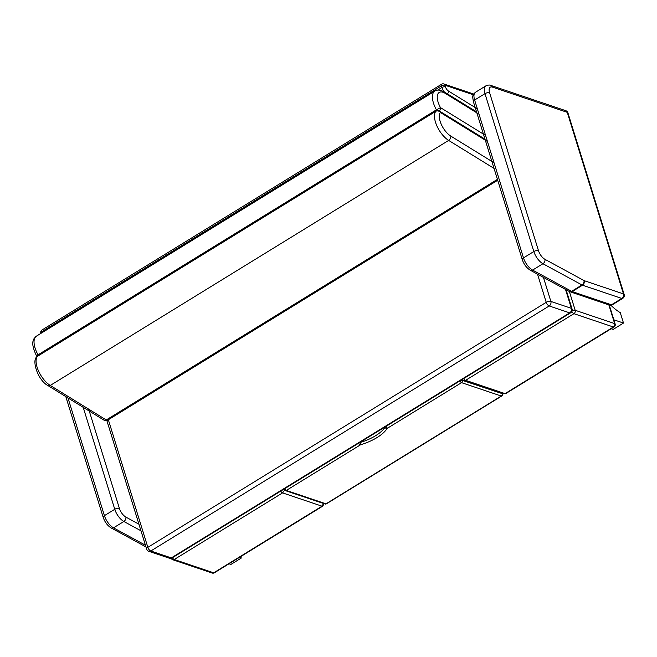<?xml version="1.0" encoding="UTF-8"?>
<svg xmlns="http://www.w3.org/2000/svg" width="657" height="657" viewBox="0 0 657 657"><rect width="100%" height="100%" fill="white"/><g stroke="black" fill="none" stroke-linecap="round" stroke-linejoin="round"><path stroke-width="0.99" d="M505.718 393.6L614.04 326.972A2.571 1.191 -121.6 0 1 613.383 326.997L505.052 393.625L502.901 393.872L505.718 393.6A2.571 1.191 -121.6 0 1 505.052 393.625L465.599 380.321A2.571 1.191 -121.6 0 1 463.785 378.522M463.67 380.633L465.599 380.321L573.922 313.693A2.571 1.191 -121.6 0 1 571.869 311.402M280.761 491.091A2.571 1.191 58.4 0 0 282.576 492.89L284.604 490.163M323.548 503.492L322.029 506.194A2.571 1.191 58.4 0 0 322.694 506.169A2.571 1.191 58.4 0 0 322.718 506.153M172.43 557.719A2.571 1.191 58.4 0 0 174.245 559.518A2.571 1.987 108.6 0 1 172.742 559.731L212.195 573.044A2.571 1.987 -71.4 0 0 213.706 572.822A2.571 1.191 58.4 0 0 214.363 572.797L322.694 506.169M613.383 326.997A2.571 1.987 -71.4 0 0 614.64 323.589L575.179 310.285A2.571 1.987 108.6 0 1 573.922 313.693L613.383 326.997M172.742 559.731L172.742 559.731A2.571 2.571 0 0 1 171.19 558.286M569.364 291.511L575.179 310.285A2.571 1.109 162.8 0 0 572.107 310.736M614.04 326.972A2.571 2.571 0 0 0 615.149 324.024A2.571 1.109 162.8 0 0 614.64 323.589L608.85 304.914M40.857 332.976A2.571 1.109 -17.2 0 1 41.769 331.695A2.571 1.191 -121.6 0 1 41.966 330.028A2.571 2.571 0 0 0 40.857 332.976L40.972 333.345M477.36 108.873L448.501 91.068A4.279 1.979 -121.6 0 1 445.43 86.823L444.929 85.205A2.571 1.987 -71.4 0 0 443.803 83.956L443.803 83.956A2.571 2.571 0 0 0 441.644 84.203A2.571 1.191 58.4 0 0 441.447 85.878A2.571 1.109 -17.2 0 1 444.929 85.205L473.352 94.789M566.112 289.737L572.05 308.913A3.425 1.478 162.8 0 0 571.368 308.338L550.87 301.423A3.425 2.653 108.6 0 1 549.195 305.965A3.425 1.585 -121.6 0 1 546.23 302.327L147.85 547.347A3.425 1.585 58.4 0 0 150.806 550.993A3.425 2.653 108.6 0 1 148.802 551.289L169.301 558.195A3.425 2.653 -71.4 0 0 171.305 557.908A3.425 1.585 58.4 0 0 172.183 557.867L570.572 312.847A3.425 1.585 -121.6 0 1 569.693 312.88A3.425 2.653 -71.4 0 0 571.368 308.338L565.505 289.409M108.339 419.733L147.85 547.347A3.425 1.478 162.8 0 0 146.626 549.055A3.425 3.425 0 0 0 148.802 551.289M543.429 277.394L550.87 301.423A3.425 1.478 162.8 0 0 546.23 302.327L537.516 274.174M38.533 355.593A3.425 1.585 -121.6 0 1 38.04 354.829L36.546 355.93A3.425 3.425 0 0 0 37.038 356.603M439.369 111.025A3.425 2.242 -58.3 0 0 440.502 107.633L436.42 109.809A3.425 1.585 58.4 0 0 437.028 110.713M107.625 420.176A3.425 1.585 -121.6 0 1 106.237 419.963A3.425 2.242 121.7 0 1 104.028 420.168L104.028 420.168A3.425 3.425 0 0 0 107.625 420.176L497.71 180.248M36.702 356.973L36.702 356.973A3.425 2.989 38.1 0 1 37.4 356.349A3.425 1.585 -121.6 0 1 37.605 356.168A3.425 3.425 0 0 0 36.702 356.973C31.635 360.611 37.966 380.518 48.051 385.643A3.425 2.242 121.7 0 0 50.261 385.437A18.297 8.459 -121.6 0 1 38.451 370.811A18.297 8.459 -121.6 0 1 37.4 356.349L435.788 111.32A3.425 2.989 38.1 0 1 440.371 112.462A3.425 2.242 -58.3 0 0 439.582 111.14L439.582 111.14A3.425 3.425 0 0 0 435.993 111.14A3.425 1.585 58.4 0 0 435.788 111.32A18.297 8.459 58.4 0 0 436.839 125.783A18.297 8.459 58.4 0 0 448.649 140.409A3.425 2.242 -58.3 0 0 450.825 136.114A14.873 6.874 -121.6 0 1 441.225 124.222A14.873 6.874 -121.6 0 1 440.371 112.462L487.469 141.518M240.791 556.536L241.267 558.064L239.362 557.423M241.267 558.064L230.919 564.429L229.014 563.788M610.895 305.267A40.668 18.798 58.4 0 0 620.274 312.65L623.493 323.055L613.843 319.803M623.493 323.055L613.145 329.42L611.15 328.746M285.286 490.59L285.286 490.59A1.716 1.33 -71.4 0 0 286.288 490.442A1.716 0.788 -121.6 0 1 284.81 488.627A1.716 0.739 162.8 0 0 284.194 489.473A1.716 1.716 0 0 0 285.286 490.59L325.001 503.985A1.716 1.716 0 0 0 326.439 503.82A1.716 0.788 -121.6 0 1 326.003 503.837A1.716 1.33 108.6 0 1 325.001 503.985M326.439 503.82L501.702 396.023A1.716 0.788 -121.6 0 1 501.266 396.04L326.003 503.837L286.288 490.442L360.233 444.97A1.716 0.788 -121.6 0 1 358.747 443.147L284.801 488.611M501.702 396.023A1.716 1.716 0 0 0 502.441 394.06L502.441 394.06A1.716 0.739 162.8 0 0 502.104 393.773A1.716 1.33 108.6 0 1 501.266 396.04L461.551 382.653A1.716 1.33 -71.4 0 0 462.388 380.378A1.716 0.739 162.8 0 0 460.072 380.83A1.716 0.788 58.4 0 0 461.551 382.653L387.614 428.126A1.716 0.739 -17.2 0 0 387.08 428.594A32.817 14.126 162.8 0 1 361.063 444.6L360.414 442.416A3.425 1.478 162.8 0 0 358.747 443.147L358.747 443.13M492.446 87.11L567.262 112.339A3.425 2.653 -71.4 0 0 565.767 110.68L490.951 85.451C489.785 84.802 488.085 84.942 485.868 85.87A11.99 5.543 58.4 0 0 484.973 93.664A3.425 1.478 -17.2 0 1 489.605 92.76A8.566 3.958 -121.6 0 1 492.446 87.11A3.425 2.653 -71.4 0 0 490.951 85.451M569.759 291.675A3.425 2.653 -71.4 0 0 570.153 291.856A3.425 2.653 -71.4 0 0 572.165 291.568A5.141 2.373 -121.6 0 1 571.623 291.322L581.971 284.966A3.425 2.365 -61.4 0 0 584.007 280.58L544.982 259.343A3.425 2.365 118.6 0 1 542.945 263.728L581.971 284.966A5.141 2.373 58.4 0 0 582.513 285.204A3.425 2.653 -71.4 0 0 584.188 280.662L623.468 293.909A3.425 2.653 108.6 0 1 621.793 298.45A3.425 1.585 58.4 0 0 622.672 298.418A3.425 3.425 0 0 0 624.15 294.484L624.15 294.484A3.425 1.478 162.8 0 0 623.468 293.909L567.262 112.339A3.425 1.478 -17.2 0 1 567.944 112.914A3.425 3.425 0 0 0 565.767 110.68M609.433 305.103A3.425 3.425 0 0 0 612.324 304.782A3.425 1.585 -121.6 0 1 611.445 304.815A3.425 2.653 108.6 0 1 609.433 305.103L569.43 291.544A3.425 2.365 -61.4 0 0 571.623 291.322L532.597 270.093L542.945 263.728A11.99 5.543 58.4 0 1 533.837 251.532A3.425 1.478 -17.2 0 1 538.477 250.637L489.605 92.76M282.576 492.89L322.029 506.194L213.706 572.822L174.245 559.518L282.576 492.89M42.073 332.664L41.769 331.695L441.447 85.878L441.947 87.496A2.571 1.109 -17.2 0 1 445.43 86.823M447.417 93.861A2.571 1.675 -58.3 0 0 448.501 91.068M437.636 90.149L441.947 87.496A6.849 3.162 58.4 0 0 444.37 91.98M150.806 550.993L549.195 305.965L569.693 312.88L171.305 557.908L150.806 550.993M476.522 111.821L444.411 92.013C440.141 89.779 436.938 89.483 434.811 91.109A18.297 8.459 58.4 0 0 436.42 109.809L38.04 354.829A18.297 8.459 -121.6 0 1 36.431 336.138C34.164 338.273 33.129 339.669 33.318 340.334C31.971 343.422 33.047 348.621 36.546 355.93M485.589 135.441L440.502 107.633A14.873 6.874 -121.6 0 1 437.603 94.616A14.873 6.874 -121.6 0 1 445.2 93.335L479.01 114.187M444.411 92.013A3.425 2.242 121.7 0 1 445.2 93.335M497.431 179.361L106.237 419.963L50.261 385.437L448.649 140.409L494.048 168.414M494.048 162.772L450.825 136.114M360.233 444.97A1.716 0.739 -17.2 0 1 361.063 444.6M360.332 442.153L360.414 442.416A31.109 13.395 -17.2 0 0 385.076 427.247A1.716 1.371 33.3 0 0 387.08 428.594M502.047 393.576L462.388 380.378L462.134 379.541M460.064 380.814L386.127 426.303A1.716 0.788 58.4 0 0 387.614 428.126M386.119 426.286L386.127 426.303A3.425 1.478 162.8 0 0 385.076 427.247L384.994 426.984M138.923 524.187L125.898 517.1A3.425 2.365 118.6 0 1 123.869 521.477L140.968 530.79M83.193 407.324L114.761 509.29A3.425 1.478 -17.2 0 1 119.393 508.387L88.67 409.13M145.961 546.903L111.329 528.064C107.526 525.707 104.816 522.134 103.19 517.355A3.425 1.478 -17.2 0 1 104.414 515.655L114.761 509.29A11.99 5.543 58.4 0 0 123.869 521.477L113.521 527.842A11.99 5.543 -121.6 0 1 104.414 515.655L67.975 397.928M125.898 517.1A8.566 3.958 -121.6 0 1 119.393 508.387M145.435 545.211L113.521 527.842A3.425 2.365 -61.4 0 1 111.329 528.064M484.973 93.664L533.837 251.532L523.489 257.897L474.625 100.028L484.973 93.664M544.982 259.343A8.566 3.958 -121.6 0 1 538.477 250.637M582.513 285.204L621.793 298.45L611.445 304.815L572.165 291.568L582.513 285.204M569.43 291.544L530.413 270.306A3.425 2.365 -61.4 0 0 532.597 270.093A11.99 5.543 -121.6 0 1 523.489 257.897A3.425 1.478 -17.2 0 0 522.274 259.605L473.401 101.728A3.425 1.478 -17.2 0 1 474.625 100.028A11.99 5.543 -121.6 0 1 475.52 92.235L485.868 85.87M502.909 393.872L463.727 380.658L462.043 378.933M324.147 503.697L322.686 506.169M212.195 573.044A2.571 2.571 0 0 0 214.363 572.797M615.149 324.024L609.277 305.053M441.644 84.203L41.966 330.028M473.73 94.05L443.803 83.956M570.572 312.847A3.425 3.425 0 0 0 572.05 308.913M169.301 558.195A3.425 3.425 0 0 0 172.183 557.867M146.626 549.055L106.836 420.529M434.811 91.109L36.431 336.138M37.605 356.168L435.993 111.14M484.981 139.144L439.582 111.14M104.028 420.168L48.051 385.643M284.194 489.473L284.07 489.063M103.19 517.355L65.807 396.598M473.401 101.728C472.646 96.505 471.816 95.635 475.52 92.235M530.413 270.306C526.61 267.949 523.892 264.385 522.274 259.605M624.15 294.484L567.944 112.914M622.672 298.418L612.324 304.782"/></g></svg>
